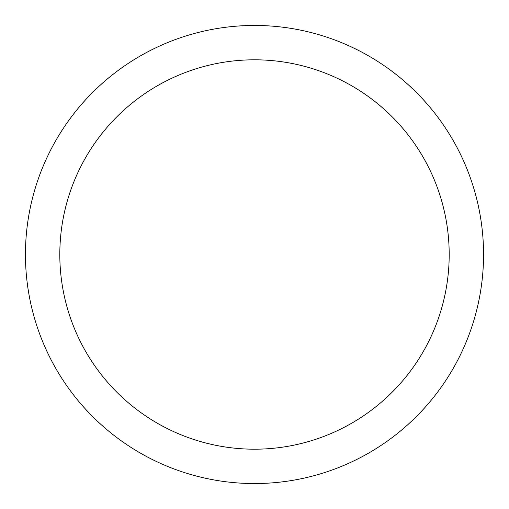 <?xml version="1.0" encoding="UTF-8"?>
<svg xmlns="http://www.w3.org/2000/svg" width="509" height="509" viewBox="0 0 509 509"><rect width="100%" height="100%" fill="white"/><g stroke="black" fill="none" stroke-linecap="round" stroke-linejoin="round"><path stroke-width="0.76" d="M254.5 25.45A229.05 229.05 0 0 1 483.55 254.5A229.05 229.05 0 0 1 254.5 483.55A229.05 229.05 0 0 1 25.45 254.5A229.05 229.05 0 0 1 254.5 25.45M254.5 59.807A194.692 194.692 0 0 1 449.192 254.5A194.692 194.692 0 0 1 254.5 449.192A194.692 194.692 0 0 1 59.807 254.5A194.692 194.692 0 0 1 254.5 59.807"/></g></svg>
